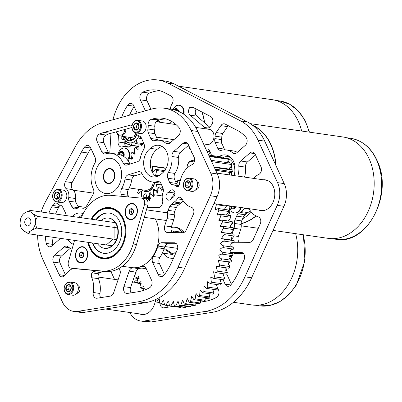 <?xml version="1.0" encoding="UTF-8"?>
<svg xmlns="http://www.w3.org/2000/svg" width="402" height="402" viewBox="0 0 402 402"><rect width="100%" height="100%" fill="white"/><g stroke="black" fill="none" stroke-linecap="round" stroke-linejoin="round"><path stroke-width="0.6" d="M111.128 168.775A7.623 5.688 98.2 0 1 114.625 177.518A7.623 5.688 98.2 0 1 108.017 183.619A7.623 5.688 98.2 0 1 107.083 183.372A7.623 5.688 98.2 0 1 103.585 174.624A7.623 5.688 98.2 0 1 110.193 168.528A7.623 5.688 98.2 0 1 111.128 168.775M92.485 242.974A20.326 15.175 -81.8 0 0 103.545 253.295A20.326 15.175 -81.8 0 0 114.088 249.798A20.326 15.175 -81.8 0 0 121.53 228.175A20.326 15.175 -81.8 0 0 109.339 213.06A20.326 15.175 -81.8 0 0 98.797 216.557A20.326 15.175 -81.8 0 0 95.817 219.844M109.54 213.09A20.326 15.175 -81.8 0 0 99.199 216.613A20.326 15.175 -81.8 0 0 96.219 219.904M92.887 243.029A20.326 15.175 -81.8 0 0 103.746 253.325M115.816 210.055A24.899 18.587 -81.8 0 0 111.666 208.774L109.992 208.532A24.899 18.587 -81.8 0 0 97.078 212.819A24.899 18.587 -81.8 0 0 91.857 219.276M88.53 242.401A24.899 18.587 -81.8 0 0 102.892 257.823A24.899 18.587 -81.8 0 0 115.806 253.541A24.899 18.587 -81.8 0 0 124.921 227.05A24.899 18.587 -81.8 0 0 109.992 208.532M104.47 248.295A15.246 11.382 -81.8 0 0 104.671 248.325A15.246 11.382 -81.8 0 0 112.58 245.702A15.246 11.382 -81.8 0 0 118.158 229.487A15.246 11.382 -81.8 0 0 109.017 218.15A15.246 11.382 -81.8 0 0 108.816 218.12M97.54 243.702A15.246 11.382 -81.8 0 0 104.269 248.265A15.246 11.382 -81.8 0 0 112.178 245.647A15.246 11.382 -81.8 0 0 117.756 229.426A15.246 11.382 -81.8 0 0 108.615 218.09A15.246 11.382 -81.8 0 0 100.872 220.572M114.103 238.165L114.103 226.507M106.44 244.838L113.062 239.069M102.892 257.823L104.565 258.064A24.899 18.587 -81.8 0 0 108.912 258.009M226.492 167.996A6.402 4.779 98.2 0 1 226.743 168.739M211.924 161.694L231.999 164.584A14.226 10.623 -81.8 0 0 231.743 163.9A14.226 10.623 -81.8 0 0 231.457 163.237L211.382 160.348A14.226 10.623 -81.8 0 1 211.668 161.011A14.226 10.623 -81.8 0 1 211.924 161.694L211.819 161.921M223.638 157.956L223.366 157.187L208.668 155.071M231.391 169.408L214.115 166.92L231.25 169.388L232.904 170.131A14.226 10.623 -81.8 0 1 232.843 171.714L215.15 169.167M232.904 170.131L214.367 167.458M211.1 160.363L211.382 160.348M209.326 156.504L228.532 159.267A14.226 10.623 -81.8 0 0 227.527 158.519L209.025 155.855M228.532 159.267L227.421 162.654M231.999 164.584L229.416 169.121M232.843 171.714L231.039 172.594L215.713 170.388M229.869 172.428L229.195 174.89M132.811 137.042A6.402 4.779 98.2 0 1 131.087 137.509M143.027 144.614L135.72 143.559A14.226 10.623 -81.8 0 0 136.258 143.162A14.226 10.623 -81.8 0 0 136.786 142.72L143.911 143.75M156.584 121.153L156.755 121.178A14.226 10.623 -81.8 0 1 157.76 121.927L156.102 121.685M122.565 136.333L121.59 137.936A14.226 10.623 -81.8 0 0 122.138 139.283L124.384 139.605M125.479 140.871L125.072 143.238A14.226 10.623 -81.8 0 0 126.077 143.981L129.972 144.544M138.74 146.519L130.243 145.298A14.226 10.623 -81.8 0 0 131.439 145.243L138.655 146.283M140.554 136.791L140.685 137.097A14.226 10.623 -81.8 0 1 140.032 138.494L138.007 137.796M123.866 138.816L122.138 139.283M130.243 145.298L129.745 142.886M127.555 142.298L126.077 143.981M135.72 143.559L134.333 141.71M132.097 142.685L131.439 145.243M136.323 140.067L136.786 142.72M135.826 133.092A6.402 4.779 98.2 0 1 134.69 135.384M141.765 138.745L140.032 138.494M141.861 189.774A10.161 7.588 -81.8 0 0 142.263 190.141A10.161 7.588 -81.8 0 0 145.318 191.553A10.161 7.588 -81.8 0 0 154.318 182.247M158.83 175.78A16.261 12.14 -81.8 0 0 158.695 175.207L155.479 175.945L156.695 170.513A16.261 12.14 -81.8 0 0 155.881 169.368L152.77 171.92L152.458 166.463A16.261 12.14 -81.8 0 0 151.323 165.946L150.559 166.951M139.303 189.402L137.449 192.568A16.261 12.14 -81.8 0 0 138.263 193.709L141.373 191.161L141.685 196.613A16.261 12.14 -81.8 0 0 142.826 197.136L145.253 193.101L145.77 193.166L146.986 197.678A16.261 12.14 -81.8 0 0 148.222 197.472L150.001 192.287L152.303 195.543A16.261 12.14 -81.8 0 0 153.398 194.653L153.695 189.101L156.584 190.638A16.261 12.14 -81.8 0 0 157.318 189.236L156.328 184.191L157.102 184.493L158.981 183.93A16.261 12.14 -81.8 0 0 159.132 182.94M145.469 191.573A10.161 7.588 -81.8 0 0 145.624 191.598A10.161 7.588 -81.8 0 0 154.624 182.292M165.101 170.694L165.227 168.302A16.261 12.14 -81.8 0 0 164.086 167.78L151.323 165.946M150.423 165.87L151.278 165.991M152.458 166.463L165.227 168.302M138.263 193.709L141.811 194.221M142.826 197.136L150.529 198.241M146.986 197.678L150.504 198.186M148.222 197.472L150.343 197.774M152.303 195.543L154.348 195.839M153.398 194.653L162.217 195.92M156.584 190.638L158.604 190.93M158.981 183.93L161.323 184.267M158.695 175.207L159.579 175.332M156.695 170.513L163.936 171.553M155.881 169.368L164.659 170.634M193.633 156.142L194.432 158.102M191.272 151.006L191.905 153.147L192.231 153.092M188.804 145.645L189.01 148.695L189.935 148.097M140.589 144.263L141.826 145.589L143.011 143.62M138.313 143.936A52.843 39.456 -81.8 0 0 138.087 144.177L138.082 149.604L135.283 147.499A52.843 39.456 -81.8 0 0 134.273 148.846L134.7 154.172L131.776 152.574A52.843 39.456 -81.8 0 0 130.891 154.061L131.725 159.212L128.74 158.137A52.843 39.456 -81.8 0 0 127.997 159.745L129.941 164.101M135.283 147.499L139.318 148.082M131.776 152.574L135.73 153.142M128.74 158.137L132.429 158.669M182.156 230.532A14.226 10.623 98.2 0 1 184.176 232.341M229.683 227.271L232.527 223.306L222.487 221.859L220.14 226.462L223.296 226.351L233.331 227.798A63.008 47.044 -81.8 0 1 233.577 229.582L223.537 228.14L220.959 232.451L234.014 234.205L222.808 232.522M222.487 221.859A63.008 47.044 -81.8 0 0 222.1 220.135L232.14 221.577A63.008 47.044 -81.8 0 1 232.527 223.306M228.291 221.025L230.974 217.261L220.939 215.814L218.864 220.673L222.1 220.135M220.939 215.814A63.008 47.044 -81.8 0 0 220.412 214.165L230.452 215.613A63.008 47.044 -81.8 0 1 230.974 217.261M226.406 215.03L228.939 211.517L218.904 210.075L217.135 215.14L220.412 214.165M218.904 210.075A63.008 47.044 -81.8 0 0 218.246 208.522L228.281 209.965A63.008 47.044 -81.8 0 1 228.939 211.517M224.326 209.397L226.442 206.141L216.407 204.693L214.969 209.929L218.246 208.522M216.407 204.693A63.008 47.044 -81.8 0 0 215.985 203.909M213.547 204.417L214.673 203.724M180.217 180.784L179.041 180.614L179.593 184.036M179.041 180.614A63.008 47.044 -81.8 0 0 177.644 180.704L176.895 184.372M162.654 187.357L159.574 186.915L161.74 190.332L163.011 188.206M159.574 186.915A63.008 47.044 -81.8 0 0 158.277 187.749L157.433 193.161L155.283 190.362M154.936 190.186A63.008 47.044 -81.8 0 0 153.815 191.101M152.413 195.563L153.338 196.543L154.579 194.824M150.755 193.864A63.008 47.044 -81.8 0 0 149.599 195.02L149.494 200.452L146.75 198.166A63.008 47.044 -81.8 0 0 146.047 199.02M143.665 290.36L144.037 285.907L140.881 288.169A63.008 47.044 -81.8 0 1 139.981 286.857L141.067 281.5L137.831 283.34A63.008 47.044 -81.8 0 1 137.052 281.902L138.484 276.666L135.213 278.073A63.008 47.044 -81.8 0 1 134.554 276.521L136.107 271.466M165.976 305.359L169.478 305.867L168.649 301.188L168.091 301.108L165.976 305.359A63.008 47.044 -81.8 0 1 164.619 305.068L163.473 300.058L161.207 304.073A63.008 47.044 -81.8 0 1 159.895 303.585L159.117 298.395L156.609 302.113A63.008 47.044 -81.8 0 1 155.353 301.45L155.579 299.56M180.9 307.414A63.008 47.044 -81.8 0 1 179.518 307.314L169.478 305.867A63.008 47.044 -81.8 0 0 170.86 305.967L180.9 307.414L181.076 306.942M174.418 305.982A63.008 47.044 -81.8 0 0 175.815 305.892L185.85 307.339A63.008 47.044 -81.8 0 1 184.453 307.429L174.418 305.982L173.378 301.495L170.86 305.967M179.382 305.414A63.008 47.044 -81.8 0 0 180.774 305.128L190.809 306.575A63.008 47.044 -81.8 0 1 189.417 306.857L179.382 305.414L178.031 301.133L175.815 305.892M184.317 304.163A63.008 47.044 -81.8 0 0 185.689 303.691L195.729 305.133A63.008 47.044 -81.8 0 1 194.352 305.605L184.317 304.163L182.674 300.133L180.774 305.128M189.166 302.244A63.008 47.044 -81.8 0 0 190.508 301.585L200.548 303.033A63.008 47.044 -81.8 0 1 199.206 303.691L189.166 302.244L187.252 298.505L185.689 303.691M193.88 299.681A63.008 47.044 -81.8 0 0 195.176 298.847L205.216 300.289A63.008 47.044 -81.8 0 1 203.92 301.123L193.88 299.681L191.719 296.264L190.508 301.585M198.407 296.5A63.008 47.044 -81.8 0 0 199.643 295.495L209.678 296.942A63.008 47.044 -81.8 0 1 208.447 297.942L198.407 296.5L196.025 293.435L195.176 298.847M202.698 292.736A63.008 47.044 -81.8 0 0 203.854 291.576L213.894 293.023A63.008 47.044 -81.8 0 1 212.733 294.179L202.698 292.736L200.121 290.053L199.643 295.495M206.703 288.43A63.008 47.044 -81.8 0 0 207.774 287.123L217.809 288.571A63.008 47.044 -81.8 0 1 216.738 289.872L206.703 288.43L203.96 286.144L203.854 291.576M210.382 283.626A63.008 47.044 -81.8 0 0 211.351 282.194L221.386 283.641A63.008 47.044 -81.8 0 1 220.417 285.073L210.382 283.626L207.512 281.762L207.774 287.123M213.688 278.385A63.008 47.044 -81.8 0 0 214.547 276.837L224.582 278.284A63.008 47.044 -81.8 0 1 223.723 279.832L213.688 278.385L210.733 276.948L211.351 282.194M216.593 272.757A63.008 47.044 -81.8 0 0 217.331 271.114L227.366 272.561A63.008 47.044 -81.8 0 1 226.627 274.204L216.593 272.757L213.593 271.762L214.547 276.837M217.889 266.707L229.095 268.255L216.075 266.25L217.331 271.114M219.06 266.807A63.008 47.044 -81.8 0 0 219.668 265.084L229.708 266.531L227.974 261.913M218.768 260.586L228.803 262.034L231.1 262.049L218.17 260.476L219.668 265.084M221.06 260.602A63.008 47.044 -81.8 0 0 221.537 258.818L231.572 260.265C230.095 259.536 229.185 258.456 228.849 257.009C229.753 255.928 231.009 255.476 232.612 255.652A63.008 47.044 -81.8 0 0 232.949 253.828C231.406 253.315 230.411 252.376 229.959 250.999C230.778 249.808 232.004 249.185 233.627 249.134A63.008 47.044 -81.8 0 0 233.823 247.29C232.23 246.999 231.155 246.21 230.597 244.913C231.326 243.627 232.502 242.843 234.13 242.572A63.008 47.044 -81.8 0 0 234.175 240.723L231.964 240.084L221.929 238.642L224.14 239.28L234.175 240.723M232.612 255.652L222.577 254.205C220.969 254.029 219.718 254.486 218.814 255.566C219.145 257.009 220.055 258.094 221.537 258.818M222.577 254.205A63.008 47.044 -81.8 0 0 222.914 252.381L232.949 253.828M233.627 249.134L223.592 247.687C221.969 247.738 220.743 248.361 219.919 249.552C220.371 250.928 221.371 251.873 222.914 252.381M223.592 247.687A63.008 47.044 -81.8 0 0 223.783 245.843L233.823 247.29M234.13 242.572L224.095 241.125C222.467 241.401 221.291 242.18 220.557 243.471C221.12 244.763 222.195 245.557 223.783 245.843M224.095 241.125A63.008 47.044 -81.8 0 0 224.14 239.28M231.145 239.969L234.11 236.029L224.075 234.582L221.336 238.582L221.929 238.642M224.075 234.582A63.008 47.044 -81.8 0 0 223.974 232.758M223.537 228.14A63.008 47.044 -81.8 0 0 223.296 226.351M230.582 233.642L233.577 229.582M234.11 236.029A63.008 47.044 -81.8 0 0 234.014 234.205M231.1 262.049A63.008 47.044 -81.8 0 0 231.572 260.265M229.095 268.255A63.008 47.044 -81.8 0 0 229.708 266.531M227.366 272.561L225.643 267.822M224.582 278.284L222.979 273.677M221.386 283.641L219.874 279.274M217.809 288.571L216.376 284.49M213.894 293.023L212.789 289.304M209.678 296.942L209.04 293.646M205.216 300.289L204.95 297.44M200.548 303.033L200.548 300.641M195.729 305.133L195.9 303.214M190.809 306.575L191.071 305.133M185.85 307.339L186.111 306.379M226.442 206.141A63.008 47.044 -81.8 0 0 226.024 205.357M177.382 181.659L175.468 181.382M150.705 198.739L146.75 198.166M135.61 272.797L137.082 273.013M135.213 278.073L139.167 278.646M137.831 283.34L141.529 283.872M140.881 288.169L144.378 288.671M154.825 299.892L155.514 299.987M156.609 302.113L159.916 302.59M161.207 304.073L164.584 304.555M295.636 233.668A51.22 38.24 98.2 0 1 251.893 304.942L233.456 302.289M116.555 131.75A5.603 4.181 -81.8 0 0 122.484 134.313A5.603 4.181 -81.8 0 0 124.771 129.479M125.906 129.163A6.402 4.779 98.2 0 1 123.288 135.067A6.402 4.779 98.2 0 1 120.178 135.992A6.402 4.779 98.2 0 1 116.429 131.786M159.001 122.118A13.618 10.166 -81.8 0 0 156.674 121.072M201.904 112.002A51.014 38.089 98.2 0 1 204.477 122.67M180.749 87.345A51.22 38.24 98.2 0 1 185.87 90.003M202.116 112.113A51.22 38.24 98.2 0 1 204.658 122.821M178.488 86.174L272.194 99.666A51.22 38.24 98.2 0 1 301.661 131.042M194.04 162.368A5.603 4.181 -81.8 0 0 189.302 162.232A5.603 4.181 -81.8 0 0 187.126 168.061M187.041 168.147A6.402 4.779 98.2 0 1 192.749 160.639A6.402 4.779 98.2 0 1 194.407 161.318M234.693 172.981A13.618 10.166 -81.8 0 0 233.743 164.564A13.618 10.166 -81.8 0 0 224.984 158.152M223.401 157.277A15.246 11.382 98.2 0 1 227.849 156.76A15.246 11.382 98.2 0 1 231.386 158.102M252.788 125.444A51.014 38.089 98.2 0 1 271.722 146.846A51.014 38.089 98.2 0 1 275.757 165.167M252.124 124.927A51.22 38.24 98.2 0 1 271.858 146.74A51.22 38.24 98.2 0 1 275.938 165.554M250.32 123.65L342.941 136.981A51.22 38.24 98.2 0 1 370.006 160.87A51.22 38.24 98.2 0 1 366.433 214.854A51.22 38.24 98.2 0 1 328.344 238.376L273.043 230.411M256.109 215.99A51.22 38.24 98.2 0 1 241.12 223.733M255.938 215.899A51.014 38.089 98.2 0 1 241.115 223.532M160.046 90.797A42.682 31.869 -81.8 0 0 149.408 93.133A5.08 3.794 -81.8 0 0 147.042 100.796L140.348 99.837A5.08 3.794 98.2 0 1 142.715 92.169A42.682 31.869 -81.8 0 1 156.735 90.078A42.682 31.869 -81.8 0 1 164.493 92.586L170.935 95.932A5.08 3.794 98.2 0 1 172.599 97.776A5.08 3.794 98.2 0 1 172.111 103.746A9.065 6.769 -81.8 0 0 170.373 108.977A5.08 3.794 98.2 0 1 170.363 109.093M214.839 138.61L221.532 139.574A5.08 3.794 -81.8 0 0 221.854 143.298L215.16 142.333A5.08 3.794 98.2 0 1 214.839 138.61A9.065 6.769 -81.8 0 0 215.09 136.167A5.08 3.794 98.2 0 1 216.17 132.544L220.864 125.645A5.08 3.794 98.2 0 1 224.336 123.821A5.08 3.794 98.2 0 1 225.256 124.123L237.396 130.419A42.682 31.869 -81.8 0 1 245.989 137.373A5.08 3.794 98.2 0 1 246.632 138.394A5.08 3.794 98.2 0 1 245.23 145.434L236.878 152.705A5.08 3.794 98.2 0 1 234.245 153.579A5.08 3.794 98.2 0 1 232.698 152.855A20.427 15.251 -81.8 0 0 226.472 149.941A20.427 15.251 -81.8 0 0 221.527 150.298A5.08 3.794 98.2 0 1 220.296 150.383A5.08 3.794 98.2 0 1 217.658 148.127L224.346 149.092A5.08 3.794 -81.8 0 0 224.743 149.825M243.336 217.09L236.647 216.125A5.08 3.794 98.2 0 1 238.512 213.839L245.2 214.804A5.08 3.794 -81.8 0 0 243.336 217.09L241.667 220.934A5.08 3.794 -81.8 0 0 241.17 224.427A8.311 6.206 -81.8 0 1 240.697 229.261L238.306 236.461A5.08 3.794 -81.8 0 0 238.476 241.049A5.08 3.794 -81.8 0 0 239.316 242.285M231.773 240.059A5.08 3.794 98.2 0 1 231.276 237.502M249.044 208.673A5.08 3.794 98.2 0 1 249.059 208.693A22.18 16.557 -81.8 0 0 258.119 216.784A5.08 3.794 98.2 0 1 260.29 218.834A5.08 3.794 98.2 0 1 260.22 224.04L253.19 239.602A5.08 3.794 98.2 0 1 249.612 242.341L234.763 242.26A5.08 3.794 98.2 0 1 234.371 242.23A5.08 3.794 98.2 0 1 234.145 242.185M230.361 252.355L241.165 252.416A5.08 3.794 98.2 0 1 241.552 252.441A5.08 3.794 98.2 0 1 244.14 254.587A5.08 3.794 98.2 0 1 244.069 259.792L238.466 272.194A54.878 40.974 -81.8 0 1 230.974 284.727A5.08 3.794 98.2 0 1 227.703 286.274A5.08 3.794 98.2 0 1 225.115 284.129L230.793 284.948M230.19 227.346A3.231 2.412 -81.8 0 0 230.733 224.949M139.635 313.922A15.547 11.608 -81.8 0 0 141.63 314.454A15.547 11.608 -81.8 0 0 155.428 299.977M142.981 314.404A15.547 11.608 -81.8 0 0 143.323 314.53M258.883 210.09A15.547 11.608 -81.8 0 0 260.873 210.623A15.547 11.608 -81.8 0 0 272.621 203.131A15.547 11.608 -81.8 0 0 273.224 186.407A15.547 11.608 -81.8 0 0 265.305 179.84A15.547 11.608 -81.8 0 0 263.245 179.789M262.225 210.568A15.547 11.608 -81.8 0 0 262.571 210.698M177.79 105.319A3.985 2.975 -81.8 0 0 177.719 105.309A3.985 2.975 -81.8 0 0 174.805 107.053M159.941 122.253A15.346 11.457 -81.8 0 0 158.393 120.173M217.678 288.128L218.492 289.897A5.08 3.794 98.2 0 1 216.371 297.44A54.878 40.974 98.2 0 1 204.935 301.389L200.573 302.078M173.121 306.389L163.996 307.826A5.08 3.794 98.2 0 1 163.132 307.832A5.08 3.794 98.2 0 1 160.046 303.646M134.162 282.209A22.18 16.557 98.2 0 1 138.881 278.606M120.283 271.692L120.283 271.692A5.08 3.794 98.2 0 1 119.786 269.692A5.08 3.794 98.2 0 1 119.947 274.335L113.635 292.857A5.08 3.794 98.2 0 1 110.309 296.128L97.108 298.214A5.08 3.794 98.2 0 1 96.244 298.219A5.08 3.794 98.2 0 1 93.656 296.073A5.08 3.794 98.2 0 1 93.239 292.49L99.932 293.455A5.08 3.794 -81.8 0 0 100.349 297.038A5.08 3.794 -81.8 0 0 100.686 297.646M131.178 145.429L130.394 146.142A5.08 3.794 98.2 0 1 127.675 147.092A5.08 3.794 98.2 0 1 126.876 146.851L128.514 147.087M118.464 135.268L118.067 141.966A5.08 3.794 98.2 0 0 121.158 146.971A5.08 3.794 98.2 0 0 122.695 146.775A9.065 6.769 98.2 0 1 125.444 146.428A9.065 6.769 98.2 0 1 126.876 146.851M121.635 117.369A42.682 31.869 98.2 0 1 127.675 105.269A5.08 3.794 98.2 0 1 131.137 103.46A5.08 3.794 98.2 0 1 133.725 105.605L137.157 113.073M132.565 158.408A5.08 3.794 98.2 0 1 132.76 157.137M196.116 108.997A5.08 3.794 -81.8 0 0 196.839 116.143L190.151 115.178L204.553 127.489A5.08 3.794 98.2 0 0 206.085 128.203A5.08 3.794 98.2 0 0 207.337 128.107A9.065 6.769 -81.8 0 1 208.055 127.952A5.08 3.794 98.2 0 0 210.678 126.133L211.789 124.499A5.08 3.794 98.2 0 0 210.693 116.56L192.759 107.259A5.08 3.794 98.2 0 0 191.839 106.957A5.08 3.794 98.2 0 0 189.885 107.349L194.111 107.957M190.151 115.178A5.08 3.794 98.2 0 1 189.885 107.349M238.512 213.839A9.065 6.769 -81.8 0 0 240.12 212.462A5.08 3.794 98.2 0 1 241.145 211.613A9.065 6.769 -81.8 0 0 244.155 208.467A5.08 3.794 98.2 0 1 244.451 208.01M240.697 229.261L234.004 228.301L232.155 233.869M234.004 228.301A8.311 6.206 -81.8 0 0 234.477 223.462A5.08 3.794 98.2 0 1 234.974 219.969L241.667 220.934M236.647 216.125L234.974 219.969M229.19 205.814A9.065 6.769 -81.8 0 0 229.542 209.407A5.08 3.794 98.2 0 1 229.205 213.693L228.914 214.356A5.08 3.794 98.2 0 1 228.391 215.316M215.16 142.333L217.658 148.127M129.801 312.505A22.18 16.557 -81.8 0 0 140.685 321.017A22.18 16.557 -81.8 0 0 144.439 320.987L205.211 311.434A65.039 48.562 -81.8 0 0 244.949 276.832L277.234 205.357A22.18 16.557 -81.8 0 0 277.546 182.644L258.009 140.162A52.843 39.456 -81.8 0 0 240.692 120.957L247.381 121.922L174.478 84.088A52.843 39.456 -81.8 0 0 164.875 80.983L158.187 80.018A52.843 39.456 -81.8 0 0 112.957 119.771M158.187 80.018A52.843 39.456 -81.8 0 1 167.785 83.129L240.692 120.957M109.776 153.207L110.962 133.298M110.836 271.325L114.545 279.385M233.979 175.579A15.346 11.457 -81.8 0 0 225.748 154.971A15.346 11.457 -81.8 0 0 219.14 156.579M169.488 123.63L171.955 121.585M145.418 110.786A5.08 3.794 98.2 0 1 145.167 110.309L146.474 110.495M140.348 99.837L145.167 110.309M253.411 178.377A22.18 16.557 -81.8 0 1 258.702 174.488A5.08 3.794 98.2 0 0 261.009 166.85L255.195 154.217A5.08 3.794 98.2 0 0 252.607 152.072A5.08 3.794 98.2 0 0 249.974 152.946L240.718 161.001L247.411 161.966L255.516 154.911M237.828 176.131A20.427 15.251 -81.8 0 0 238.833 166.152A5.08 3.794 98.2 0 1 240.718 161.001M223.095 279.742L225.115 284.129M205.904 149.072A5.08 3.794 98.2 0 1 207.231 148.951A5.08 3.794 98.2 0 1 209.869 151.207L210.934 153.675A5.08 3.794 98.2 0 1 211.372 155.458M166.855 305.485A5.08 3.794 -81.8 0 0 167.574 307.264M129.524 115.183A42.682 31.869 98.2 0 1 134.157 106.54M118.067 141.966L124.761 142.926L124.916 140.283M124.761 142.926A5.08 3.794 -81.8 0 0 125.635 146.454M196.839 116.143L209.738 127.168M241.145 211.613L247.838 212.578A9.065 6.769 -81.8 0 0 250.124 210.517M247.838 212.578A5.08 3.794 -81.8 0 0 246.813 213.427L240.12 212.462M245.2 214.804A9.065 6.769 -81.8 0 0 246.813 213.427M221.532 139.574A9.065 6.769 -81.8 0 0 221.783 137.132L215.09 136.167M221.854 143.298L224.346 149.092M237.301 152.338A20.427 15.251 -81.8 0 0 233.16 150.901L226.472 149.941M228.331 125.715A5.08 3.794 -81.8 0 0 227.557 126.61L220.864 125.645M216.17 132.544L222.864 133.509L227.557 126.61M222.864 133.509A5.08 3.794 -81.8 0 0 221.783 137.132M228.994 156.127A15.346 11.457 -81.8 0 0 227.356 156.705M277.234 205.357L283.928 206.316A22.18 16.557 -81.8 0 0 284.239 183.603L264.702 141.122A52.843 39.456 -81.8 0 0 247.381 121.922M283.928 206.316L251.637 277.797A65.039 48.562 -81.8 0 1 211.899 312.399L151.127 321.952A22.18 16.557 -81.8 0 1 147.373 321.982L140.685 321.017M147.042 100.796L150.931 109.264M247.411 161.966A5.08 3.794 -81.8 0 0 245.521 167.116L238.833 166.152M244.516 177.096A20.427 15.251 -81.8 0 0 245.521 167.116M228.15 264.893A30.487 22.763 -81.8 0 0 229.567 262.099M230.658 259.441A30.487 22.763 -81.8 0 0 231.049 258.32L228.758 257.989M226.351 267.923A5.08 3.794 -81.8 0 0 225.783 270.506M226.713 274.018L231.391 284.184M231.18 252.702L235.411 253.31L243.3 253.35M235.411 253.31A5.08 3.794 -81.8 0 0 232.823 254.546M231.964 255.788A5.08 3.794 -81.8 0 0 231.597 256.667L231.049 258.32M208.472 154.649L210.236 152.056M266.953 180.247A15.547 11.608 -81.8 0 0 266.591 180.272M154.966 133.665L148.273 132.7A5.08 3.794 98.2 0 1 147.956 128.977L154.644 129.941A5.08 3.794 -81.8 0 0 154.966 133.665L157.448 139.449A5.08 3.794 -81.8 0 0 157.499 139.564A5.08 3.794 -81.8 0 0 157.84 140.177M147.956 128.977A9.065 6.769 -81.8 0 0 148.147 125.318A5.08 3.794 98.2 0 1 151.459 119.278L152.649 118.947A42.682 31.869 -81.8 0 1 162.76 118.268A42.682 31.869 -81.8 0 1 179.106 127.73A5.08 3.794 98.2 0 1 178.347 135.791L169.996 143.062A5.08 3.794 98.2 0 1 167.363 143.936A5.08 3.794 98.2 0 1 165.81 143.207A20.427 15.251 -81.8 0 0 159.589 140.293A20.427 15.251 -81.8 0 0 154.629 140.655A5.08 3.794 98.2 0 1 153.398 140.745A5.08 3.794 98.2 0 1 150.81 138.6A5.08 3.794 98.2 0 1 150.76 138.484L157.448 139.449M174.528 179.191L167.835 178.232A5.08 3.794 98.2 0 1 168.307 172.483L174.996 173.448A5.08 3.794 -81.8 0 0 174.528 179.191L176.337 183.407A5.08 3.794 -81.8 0 0 176.388 183.523A5.08 3.794 -81.8 0 0 178.408 185.528M168.307 172.483A20.427 15.251 -81.8 0 0 171.95 156.509A5.08 3.794 98.2 0 1 173.835 151.358L183.086 143.298A5.08 3.794 98.2 0 1 185.724 142.424A5.08 3.794 98.2 0 1 188.312 144.569L194.106 157.172A5.08 3.794 98.2 0 1 191.794 164.81A22.216 16.588 -81.8 0 0 179.759 183.237A5.08 3.794 98.2 0 1 177.875 186.885A5.08 3.794 98.2 0 1 177.639 186.865A5.08 3.794 98.2 0 1 176.066 186.116A9.065 6.769 -81.8 0 0 173.257 184.784A9.065 6.769 -81.8 0 0 172.634 184.734A5.08 3.794 98.2 0 1 172.287 184.704A5.08 3.794 98.2 0 1 169.699 182.558A5.08 3.794 98.2 0 1 169.649 182.443L176.337 183.407M135.695 132.856A9.065 6.769 -81.8 0 0 139.333 136.072A5.08 3.794 98.2 0 1 141.544 138.238L144.032 144.022A5.08 3.794 98.2 0 1 143.559 149.765A20.427 15.251 -81.8 0 0 140.393 157.865A5.08 3.794 98.2 0 1 137.288 161.82L127.017 165.011A5.08 3.794 98.2 0 1 125.715 165.121A5.08 3.794 98.2 0 1 123.128 162.976A22.844 17.055 -81.8 0 0 111.49 153.333A22.844 17.055 -81.8 0 0 105.651 153.825A5.08 3.794 98.2 0 1 104.354 153.936A5.08 3.794 98.2 0 1 101.766 151.79L108.455 152.755A5.08 3.794 -81.8 0 0 108.716 153.242M72.842 189.638L66.154 188.674A5.08 3.794 98.2 0 1 65.124 187.267A5.08 3.794 98.2 0 1 65.395 181.669L72.084 182.634A5.08 3.794 -81.8 0 0 71.817 188.231A5.08 3.794 -81.8 0 0 72.842 189.638A9.065 6.769 98.2 0 1 75.425 198.508A5.08 3.794 -81.8 0 0 75.847 202.075A5.08 3.794 -81.8 0 0 75.898 202.186L78.636 207.754A5.08 3.794 -81.8 0 0 78.762 207.99M75.898 202.186L69.209 201.226A5.08 3.794 98.2 0 1 69.154 201.111A5.08 3.794 98.2 0 1 68.732 197.548L75.425 198.508M60.506 238.366A5.08 3.794 98.2 0 1 60.194 238.667L51.848 245.939A5.08 3.794 98.2 0 1 49.21 246.813A5.08 3.794 98.2 0 1 46.622 244.667A5.08 3.794 98.2 0 1 46.23 243.431L52.918 244.396A5.08 3.794 -81.8 0 0 53.039 244.898M118.957 268.471A5.08 3.794 98.2 0 1 119.791 269.702M135.846 272.109L129.158 271.144A5.08 3.794 98.2 0 1 132.997 267.838L139.685 268.797A5.08 3.794 -81.8 0 0 135.846 272.109L130.565 287.611A5.08 3.794 -81.8 0 0 130.72 292.244A5.08 3.794 -81.8 0 0 131.057 292.857M144.956 266.797L141.866 266.35A5.08 3.794 98.2 0 1 143.474 266.129A5.08 3.794 98.2 0 1 146.062 268.275L151.579 280.264A5.08 3.794 98.2 0 1 149.459 287.807A54.878 40.974 98.2 0 1 138.042 291.751L127.479 293.42A5.08 3.794 98.2 0 1 126.615 293.43A5.08 3.794 98.2 0 1 124.027 291.284A5.08 3.794 98.2 0 1 123.871 286.651L130.565 287.611M150.454 148.373A15.346 11.457 98.2 0 1 158.865 145.323A15.346 11.457 98.2 0 1 166.679 151.805A15.346 11.457 98.2 0 1 161.413 173.875A15.346 11.457 98.2 0 1 153.001 176.925A15.346 11.457 98.2 0 1 145.187 170.448A15.346 11.457 98.2 0 1 150.454 148.373L157.147 149.338A15.346 11.457 98.2 0 1 162.112 146.484M156.443 176.729A15.346 11.457 98.2 0 1 151.876 171.413A15.346 11.457 98.2 0 1 157.147 149.338M169.302 192.241A3.985 2.975 98.2 0 1 172.533 189.814A3.985 2.975 98.2 0 1 174.563 191.498A3.985 2.975 98.2 0 1 174.483 195.628A3.985 2.975 98.2 0 1 171.659 197.724A3.985 2.975 98.2 0 1 168.423 200.146A3.985 2.975 98.2 0 1 166.398 198.467A3.985 2.975 98.2 0 1 166.478 194.332A3.985 2.975 98.2 0 1 169.302 192.241L174.95 193.05M172.684 197.513A3.985 2.975 98.2 0 1 174.965 193.412M119.816 165.865A17.763 13.261 98.2 0 1 119.123 184.97A17.763 13.261 98.2 0 1 105.706 193.528A17.763 13.261 98.2 0 1 96.656 186.031A17.763 13.261 98.2 0 1 97.344 166.92A17.763 13.261 98.2 0 1 110.766 158.363A17.763 13.261 98.2 0 1 119.816 165.865M77.807 285.556A3.985 2.975 98.2 0 1 79.526 287.169A3.985 2.975 98.2 0 1 79.46 291.269A3.985 2.975 98.2 0 1 76.681 293.395M197.055 181.724A3.985 2.975 98.2 0 1 198.774 183.337A3.985 2.975 98.2 0 1 198.709 187.438A3.985 2.975 98.2 0 1 195.925 189.563M159.911 257.426A5.08 3.794 -81.8 0 0 159.378 263.471L152.685 262.506A5.08 3.794 98.2 0 1 153.222 256.461L159.911 257.426A30.487 22.763 -81.8 0 0 164.137 248.687L164.684 247.034L157.991 246.069L157.443 247.722L164.137 248.687M159.378 263.471L164.473 274.551M157.991 246.069A5.08 3.794 98.2 0 1 161.81 242.713L168.498 243.677L176.393 243.718M168.498 243.677A5.08 3.794 -81.8 0 0 164.684 247.034M171.548 204.261L178.242 205.221A5.08 3.794 -81.8 0 0 176.398 207.502L169.704 206.538A5.08 3.794 98.2 0 1 171.548 204.261A9.065 6.769 -81.8 0 0 173.151 202.874A5.08 3.794 98.2 0 1 174.217 202L180.91 202.96A9.065 6.769 -81.8 0 0 183.201 200.93M180.91 202.96A5.08 3.794 -81.8 0 0 179.84 203.839L173.151 202.874M178.242 205.221A9.065 6.769 -81.8 0 0 179.84 203.839M176.398 207.502L174.749 211.291A5.08 3.794 -81.8 0 0 174.257 214.789L167.564 213.824A5.08 3.794 98.2 0 1 168.056 210.331L174.749 211.291M174.217 202A9.065 6.769 -81.8 0 0 177.267 198.839A5.08 3.794 98.2 0 1 178.855 197.136A5.08 3.794 98.2 0 1 179.634 197.141A5.08 3.794 98.2 0 1 182.121 199.085A22.216 16.588 -81.8 0 0 191.206 207.186A5.08 3.794 98.2 0 1 193.307 214.447L186.292 229.969A5.08 3.794 98.2 0 1 182.714 232.708L167.85 232.622A5.08 3.794 98.2 0 1 167.458 232.597A5.08 3.794 98.2 0 1 164.699 225.864L167.091 218.663L173.785 219.628A8.311 6.206 -81.8 0 0 174.257 214.789M173.785 219.628L171.393 226.828A5.08 3.794 -81.8 0 0 172.403 232.647M121.66 188.628L128.349 189.593A5.08 3.794 -81.8 0 0 128.022 195.297L121.334 194.337A5.08 3.794 98.2 0 1 121.66 188.628A22.844 17.055 -81.8 0 0 125.012 179.076A5.08 3.794 98.2 0 1 128.168 174.855L138.193 171.734A5.08 3.794 98.2 0 1 139.494 171.629A5.08 3.794 98.2 0 1 142.042 173.684A20.427 15.251 -81.8 0 0 152.278 181.955L158.971 182.92A20.427 15.251 -81.8 0 0 160.715 183.036M128.168 174.855L134.856 175.815L141.996 173.599M134.856 175.815A5.08 3.794 -81.8 0 0 131.7 180.041L125.012 179.076M128.349 189.593A22.844 17.055 -81.8 0 0 131.7 180.041M128.022 195.297L128.796 196.975M173.835 151.358L180.528 152.318L188.628 145.263M180.528 152.318A5.08 3.794 -81.8 0 0 178.639 157.468L171.95 156.509M174.996 173.448A20.427 15.251 -81.8 0 0 178.639 157.468M154.644 129.941A9.065 6.769 -81.8 0 0 154.84 126.283L148.147 125.318M170.418 142.695A20.427 15.251 -81.8 0 0 166.277 141.258L159.589 140.293M166.071 118.987A42.682 31.869 -81.8 0 0 159.343 119.912L158.147 120.243A5.08 3.794 -81.8 0 0 154.84 126.283M131.951 127.489L110.711 133.369A44.712 33.386 -81.8 0 0 106.143 135.057A5.08 3.794 -81.8 0 0 103.832 142.7L108.455 152.755M123.128 162.976L129.821 163.941A22.844 17.055 -81.8 0 0 118.183 154.298L111.49 153.333M102.686 271.255A9.065 6.769 98.2 0 1 100.415 272.546A5.08 3.794 -81.8 0 0 98.616 273.797A5.08 3.794 -81.8 0 0 98.495 278.692A22.216 16.588 98.2 0 1 99.932 293.455M65.41 274.727L60.039 263.054L53.35 262.089A5.08 3.794 98.2 0 1 54.752 255.049L61.441 256.014A5.08 3.794 -81.8 0 0 60.039 263.054M70.265 248.33L61.441 256.014M72.084 182.634L88.128 153.026A44.712 33.386 98.2 0 1 90.942 148.438M78.928 217.412A15.346 11.457 98.2 0 1 82.596 214.799M41.125 211.97A52.843 39.456 98.2 0 1 45.692 201.352L75.35 146.635A54.878 40.974 98.2 0 1 103.063 122.504L151.695 109.053A52.843 39.456 98.2 0 1 164.207 108.208L170.9 109.173A52.843 39.456 98.2 0 1 197.814 131.479L217.351 173.95A22.216 16.588 98.2 0 1 217.035 196.709L184.714 268.189A65.039 48.562 98.2 0 1 145.011 302.761L138.318 301.796L77.531 311.389A22.216 16.588 98.2 0 1 73.762 311.419A22.216 16.588 98.2 0 1 62.446 302.043L42.913 259.571A52.843 39.456 98.2 0 1 37.597 235.069M73.762 311.419L80.455 312.384A22.216 16.588 98.2 0 0 84.224 312.354L145.011 302.761M60.114 205.161A5.08 3.794 -81.8 0 0 59.205 206.397L52.511 205.437A5.08 3.794 98.2 0 1 56.28 203.121A5.08 3.794 98.2 0 1 57.898 203.904A9.065 6.769 98.2 0 0 60.38 205.231A5.08 3.794 98.2 0 1 62.692 207.221L65.425 212.784A5.08 3.794 98.2 0 1 65.988 215.552M55.587 214.055A42.682 31.869 98.2 0 1 58.476 207.744L59.205 206.397M52.918 244.396A42.682 31.869 98.2 0 1 52.014 237.145M146.021 268.194A30.487 22.763 98.2 0 1 141.007 268.822L139.685 268.797M152.685 262.506L158.202 274.496L163.88 275.315M153.222 256.461A30.487 22.763 -81.8 0 0 157.443 247.722M161.81 242.713L174.257 242.778A5.08 3.794 98.2 0 1 174.644 242.808A5.08 3.794 98.2 0 1 177.161 250.16L171.543 262.586A54.878 40.974 -81.8 0 1 164.061 275.089A5.08 3.794 98.2 0 1 160.79 276.641A5.08 3.794 98.2 0 1 158.202 274.496M167.091 218.663A8.311 6.206 -81.8 0 0 167.564 213.824M169.704 206.538L168.056 210.331M147.162 207.326L158.348 207.538A5.08 3.794 98.2 0 0 162.001 204.718L162.222 204.196A5.08 3.794 98.2 0 0 162.554 199.894A9.065 6.769 -81.8 0 1 162.946 192.709A5.08 3.794 98.2 0 0 162.921 187.98L161.107 183.764A5.08 3.794 98.2 0 0 158.468 181.503A5.08 3.794 98.2 0 0 157.237 181.593A20.427 15.251 -81.8 0 1 152.278 181.955M121.334 194.337L122.273 196.382M167.835 178.232L169.649 182.443M148.273 132.7L150.76 138.484M132.127 125.384L130.333 125.122L104.017 132.404A44.712 33.386 -81.8 0 0 99.455 134.092L106.143 135.057M130.333 125.122A5.08 3.794 98.2 0 1 131.534 125.042A5.08 3.794 98.2 0 1 132.168 125.208M103.832 142.7L97.138 141.735L101.766 151.79M97.138 141.735A5.08 3.794 98.2 0 1 99.455 134.092M98.495 278.692L91.807 277.727A22.216 16.588 98.2 0 1 93.239 292.49M91.807 277.727A5.08 3.794 98.2 0 1 91.922 272.832A5.08 3.794 98.2 0 1 93.721 271.581L100.415 272.546M95.596 270.606A9.065 6.769 98.2 0 1 93.721 271.581M53.35 262.089L59.144 274.687A5.08 3.794 98.2 0 0 61.732 276.832A5.08 3.794 98.2 0 0 65.149 275.084A22.216 16.588 98.2 0 1 72.978 268.451M69.37 247.768L64.003 246.994L54.752 255.049M64.003 246.994A5.08 3.794 98.2 0 1 66.637 246.119A5.08 3.794 98.2 0 1 68.194 246.853A20.427 15.251 98.2 0 0 72.033 249.17M66.154 188.674A9.065 6.769 98.2 0 1 68.732 197.548M65.395 181.669L81.44 152.067A44.712 33.386 98.2 0 1 84.505 147.112A5.08 3.794 98.2 0 1 87.927 145.358A5.08 3.794 98.2 0 1 90.515 147.504L95.138 157.559A5.08 3.794 98.2 0 1 94.812 163.262A22.844 17.055 98.2 0 0 93.344 188.915A5.08 3.794 98.2 0 1 93.013 194.618L86.52 206.025A5.08 3.794 98.2 0 1 82.812 208.236A5.08 3.794 98.2 0 1 82.591 208.196L83.033 208.256M69.209 201.226L71.943 206.789A5.08 3.794 98.2 0 0 74.476 208.819A5.08 3.794 98.2 0 0 75.918 208.663A20.427 15.251 98.2 0 1 81.712 208.03A20.427 15.251 98.2 0 1 82.591 208.196M73.425 244.321A15.346 11.457 98.2 0 1 67.953 239.441M72.234 216.452A15.346 11.457 98.2 0 1 80.988 213.06A15.346 11.457 98.2 0 1 83.159 213.673M164.207 108.208A52.843 39.456 98.2 0 1 191.126 130.519L210.658 172.986A22.216 16.588 98.2 0 1 210.341 195.749L178.021 267.229A65.039 48.562 98.2 0 1 138.318 301.796M46.23 243.431A42.682 31.869 98.2 0 1 45.325 236.18M48.898 213.09A42.682 31.869 98.2 0 1 51.783 206.779L52.511 205.437M141.866 266.35A30.487 22.763 98.2 0 1 134.313 267.863L141.007 268.822M129.158 271.144L123.871 286.651M132.997 267.838L134.313 267.863M91.922 272.832L98.616 273.797M180.377 197.357L178.855 197.136M30.321 223.939A4.085 3.05 -81.8 0 0 28.401 217.814A4.085 3.05 -81.8 0 0 25.316 219.778A4.085 3.05 -81.8 0 0 27.235 225.904A4.085 3.05 -81.8 0 0 30.321 223.939M36.677 228.07L35.326 223.452A10.266 7.668 98.2 0 1 34.11 227.085A10.266 7.668 98.2 0 1 31.994 229.969L36.677 228.07L116.414 239.552M31.994 229.969L29.984 231.396L28.642 233.778L112.012 245.783M162.388 253.039L172.528 254.496M28.642 233.778L24.271 231.301L21.788 228.889A10.266 7.668 98.2 0 1 20.1 223.185L20.311 220.266A10.266 7.668 98.2 0 1 23.648 213.743L25.658 212.316L30.341 210.417L115.344 222.658M164.875 246.532L177.679 248.371M30.341 210.417L31.366 212.417L33.16 213.909L37.532 216.392L117.495 227.904M37.532 216.392L35.537 220.532L35.326 223.452M171.297 230.713L181.98 232.25M25.658 212.316A10.266 7.668 98.2 0 1 31.366 212.417M22.477 229.808A10.266 7.668 98.2 0 1 21.788 228.889M29.984 231.396A10.266 7.668 98.2 0 1 24.271 231.301M33.16 213.909A10.266 7.668 98.2 0 1 35.537 220.532M108.505 183.659A7.603 5.673 98.2 0 1 108.254 183.629A7.603 5.673 98.2 0 1 104.108 179.739A7.603 5.673 98.2 0 1 104.857 171.905A7.603 5.673 98.2 0 1 110.419 168.584A7.603 5.673 98.2 0 1 110.671 168.624M114.027 172.624A7.201 5.377 -81.8 0 0 106.872 169.78A7.201 5.377 -81.8 0 0 104.118 179.508A7.201 5.377 -81.8 0 0 111.269 182.357A7.201 5.377 -81.8 0 0 114.027 172.624M153.323 182.106A8.894 6.638 98.2 0 1 145.444 190.287L129.213 187.95M91.103 219.165A25.808 19.266 98.2 0 1 123.263 218.532A25.808 19.266 98.2 0 1 116.148 254.285A25.808 19.266 98.2 0 1 89.621 247.828A25.808 19.266 98.2 0 1 87.772 242.295M88.37 242.381A25.406 18.969 -81.8 0 0 90.143 247.637A25.406 18.969 -81.8 0 0 103.083 258.365A25.406 18.969 -81.8 0 0 122.278 246.124A25.406 18.969 -81.8 0 0 123.268 218.794A25.406 18.969 -81.8 0 0 110.324 208.07A25.406 18.969 -81.8 0 0 91.696 219.251M122.339 266.27L131.675 267.611A30.487 22.763 -81.8 0 0 154.71 252.923A30.487 22.763 -81.8 0 0 155.896 220.13A30.487 22.763 -81.8 0 0 155.298 218.904M147.494 209.98A30.487 22.763 -81.8 0 0 146.564 209.412M76.501 259.25A7.824 5.844 -81.8 0 0 81.928 262.526A7.824 5.844 -81.8 0 0 86.998 257.32A7.824 5.844 -81.8 0 0 87.485 253.923A7.824 5.844 -81.8 0 0 86.701 250.371A7.824 5.844 -81.8 0 0 78.656 248.411A7.824 5.844 -81.8 0 0 76.501 259.25M126.183 215.99A7.824 5.844 -81.8 0 0 131.615 219.261A7.824 5.844 -81.8 0 0 136.685 214.055A7.824 5.844 -81.8 0 0 137.172 210.663A7.824 5.844 -81.8 0 0 136.389 207.105A7.824 5.844 -81.8 0 0 128.344 205.146A7.824 5.844 -81.8 0 0 126.183 215.99M99.616 256.933A25.406 18.969 -81.8 0 0 103.791 258.446M74.556 240.391L68.43 261.732A5.08 3.794 -81.8 0 0 68.682 266.059A5.08 3.794 -81.8 0 0 71.27 268.204A5.08 3.794 -81.8 0 0 71.415 268.219L102.103 271.028A38.11 28.452 -81.8 0 0 133.157 243.989L136.504 244.471L147.8 205.105L144.454 204.623L133.157 243.989M71.415 268.219L74.762 268.702A5.08 3.794 98.2 0 1 74.616 268.687A5.08 3.794 98.2 0 1 74.47 268.662M144.815 198.618A5.08 3.794 98.2 0 1 144.961 198.633A5.08 3.794 98.2 0 1 147.8 205.105M74.762 268.702L105.45 271.511A38.11 28.452 -81.8 0 0 136.504 244.471M81.299 217.753A38.11 28.452 -81.8 0 1 110.781 195.332L141.469 198.136A5.08 3.794 -81.8 0 1 141.615 198.151L144.961 198.633M144.454 204.623A5.08 3.794 -81.8 0 0 141.615 198.151M111.027 208.191A25.406 18.969 -81.8 0 0 106.595 208.462M240.677 207.467A7.336 5.477 98.2 0 1 234.411 212.944A7.336 5.477 98.2 0 1 230.974 210.427A8.598 8.598 0 0 1 229.808 205.94A8.598 8.598 0 0 1 229.813 205.904M241.215 207.543A7.336 5.477 98.2 0 1 234.944 213.02L234.411 212.944M235.743 206.759A3.668 2.739 98.2 0 1 232.763 209A3.668 2.739 98.2 0 1 230.537 206.005M231.11 206.09A2.935 2.191 -81.8 0 0 232.135 207.98A2.935 2.191 -81.8 0 0 234.341 207.809A2.935 2.191 -81.8 0 0 235.175 206.673M231.517 206.146L232.135 207.98L234.341 207.809L235.12 206.668M233.472 206.432L234.095 207.859M234.276 208.286L232.135 207.98M118.098 154.288A8.598 8.598 0 0 1 120.66 149.504A7.336 5.477 98.2 0 1 124.665 148.062A7.336 5.477 98.2 0 1 129.137 154.901A7.336 5.477 98.2 0 1 127.504 160.071M124.665 148.062L125.198 148.137A7.336 5.477 98.2 0 1 129.675 154.976A7.336 5.477 98.2 0 1 129.067 158.187M128.148 159.991A7.336 5.477 98.2 0 1 127.801 160.468M118.776 154.398A3.668 2.739 98.2 0 1 121.831 151.363A3.668 2.739 98.2 0 1 124.213 154.8A3.668 2.739 98.2 0 1 123.846 156.554M123.369 156.237A2.935 2.191 -81.8 0 0 123.66 154.84A2.935 2.191 -81.8 0 0 122.605 152.398A2.935 2.191 -81.8 0 0 120.399 152.569A2.935 2.191 -81.8 0 0 119.314 154.514M123.329 156.212L123.66 154.84L122.605 152.398L120.399 152.569L119.751 154.514M122.932 152.845L122.54 152.876L121.494 155.242M122.54 152.876L120.399 152.569M173.136 109.58A8.598 8.598 0 0 1 175.121 106.736A7.336 5.477 98.2 0 1 179.126 105.294A7.336 5.477 98.2 0 1 183.603 112.133A7.336 5.477 98.2 0 1 183.387 113.972M179.126 105.294L179.664 105.369A7.336 5.477 98.2 0 1 184.136 112.213A7.336 5.477 98.2 0 1 183.87 114.294M174.026 109.796A3.668 2.739 98.2 0 1 176.815 108.706A3.668 2.739 98.2 0 1 178.644 111.389M178.016 111.123A2.935 2.191 -81.8 0 0 177.066 109.635A2.935 2.191 -81.8 0 0 174.86 109.806A2.935 2.191 -81.8 0 0 174.674 109.972M177.93 111.088L177.066 109.635L174.86 109.806L177.001 110.113L176.764 110.64M177.393 110.083L177.001 110.113M185.081 183.719A3.668 2.739 -81.8 0 0 185.076 185.603A3.668 2.739 -81.8 0 0 187.02 187.975A3.668 2.739 -81.8 0 0 189.689 186.754A3.668 2.739 -81.8 0 0 190.412 183.161A3.668 2.739 -81.8 0 0 188.473 180.794A3.668 2.739 -81.8 0 0 185.799 182.016A3.668 2.739 -81.8 0 0 185.081 183.719M185.764 183.855L185.076 185.603L187.02 187.975L189.689 186.754L190.412 183.161L188.473 180.794L185.799 182.016L185.764 183.855M183.598 183.352A5.708 4.261 -81.8 0 0 186.618 189.97A5.708 4.261 -81.8 0 0 191.89 185.412A5.708 4.261 -81.8 0 0 188.875 178.795A5.708 4.261 -81.8 0 0 183.598 183.352M183.558 183.297A6.342 4.734 -81.8 0 0 187.262 190.719A6.342 4.734 -81.8 0 0 192.769 185.588A6.342 4.734 -81.8 0 0 189.066 178.166A6.342 4.734 -81.8 0 0 183.558 183.297M187.262 190.719L191.925 191.392A6.342 4.734 -81.8 0 0 197.437 186.262A6.342 4.734 -81.8 0 0 193.734 178.84L189.066 178.166M189.633 181.87L188.478 182.402L187.754 185.99L188.85 187.327M188.478 182.402L185.799 182.016M187.754 185.99L185.076 185.603M65.838 287.556A3.668 2.739 -81.8 0 0 65.833 289.44A3.668 2.739 -81.8 0 0 67.772 291.807A3.668 2.739 -81.8 0 0 70.44 290.586A3.668 2.739 -81.8 0 0 71.169 286.993A3.668 2.739 -81.8 0 0 69.224 284.626A3.668 2.739 -81.8 0 0 66.556 285.847A3.668 2.739 -81.8 0 0 65.838 287.556M66.516 287.691L65.833 289.44L67.772 291.807L70.44 290.586L71.169 286.993L69.224 284.626L66.556 285.847L66.516 287.691M64.355 287.184A5.708 4.261 -81.8 0 0 67.37 293.802A5.708 4.261 -81.8 0 0 72.641 289.249A5.708 4.261 -81.8 0 0 69.626 282.631A5.708 4.261 -81.8 0 0 64.355 287.184M64.31 287.134A6.342 4.734 -81.8 0 0 68.013 294.555A6.342 4.734 -81.8 0 0 73.521 289.42A6.342 4.734 -81.8 0 0 69.822 281.998A6.342 4.734 -81.8 0 0 64.31 287.134M68.013 294.555L72.682 295.224A6.342 4.734 -81.8 0 0 78.189 290.093A6.342 4.734 -81.8 0 0 74.486 282.671L69.822 281.998M70.39 285.706L69.229 286.234L68.506 289.822L69.601 291.159M69.229 286.234L66.556 285.847M68.506 289.822L65.833 289.44M133.625 127.71A3.668 2.739 -81.8 0 0 134.313 129.283A3.668 2.739 -81.8 0 0 136.966 129.992A3.668 2.739 -81.8 0 0 138.951 127.248A3.668 2.739 -81.8 0 0 138.288 123.791A3.668 2.739 -81.8 0 0 135.635 123.082A3.668 2.739 -81.8 0 0 133.65 125.826A3.668 2.739 -81.8 0 0 133.625 127.71M134.303 127.6L134.313 129.283L136.966 129.992L138.951 127.248L138.288 123.791L135.635 123.082L133.65 125.826L134.303 127.6M132.132 128.364A5.708 4.261 -81.8 0 0 137.338 131.916A5.708 4.261 -81.8 0 0 140.469 124.71A5.708 4.261 -81.8 0 0 135.263 121.158A5.708 4.261 -81.8 0 0 132.132 128.364M132.087 128.63A6.342 4.734 -81.8 0 0 135.816 132.876A6.342 4.734 -81.8 0 0 141.348 124.565A6.342 4.734 -81.8 0 0 137.62 120.324A6.342 4.734 -81.8 0 0 132.087 128.63M135.816 132.876L140.484 133.544A6.342 4.734 -81.8 0 0 146.016 125.238A6.342 4.734 -81.8 0 0 142.288 120.992L137.62 120.324M138.117 123.731L136.323 126.213L137.268 129.74M138.308 123.464L135.635 123.082M136.323 126.213L133.65 125.826M136.992 129.67L134.313 129.283M54.31 196.774A3.668 2.739 -81.8 0 0 54.999 198.347A3.668 2.739 -81.8 0 0 57.652 199.055A3.668 2.739 -81.8 0 0 59.642 196.312A3.668 2.739 -81.8 0 0 58.973 192.854A3.668 2.739 -81.8 0 0 56.32 192.141A3.668 2.739 -81.8 0 0 54.335 194.89A3.668 2.739 -81.8 0 0 54.31 196.774M54.989 196.663L54.999 198.347L57.652 199.055L59.642 196.312L58.973 192.854L56.32 192.141L54.335 194.89L54.989 196.663M52.818 197.427A5.708 4.261 -81.8 0 0 58.024 200.98A5.708 4.261 -81.8 0 0 61.154 193.774A5.708 4.261 -81.8 0 0 55.948 190.221A5.708 4.261 -81.8 0 0 52.818 197.427M52.773 197.689A6.342 4.734 -81.8 0 0 56.501 201.935A6.342 4.734 -81.8 0 0 62.034 193.628A6.342 4.734 -81.8 0 0 58.31 189.382A6.342 4.734 -81.8 0 0 52.773 197.689M56.501 201.935L61.169 202.608A6.342 4.734 -81.8 0 0 66.702 194.302A6.342 4.734 -81.8 0 0 62.978 190.056L58.31 189.382M58.803 192.794L57.009 195.272L57.953 198.804M58.999 192.528L56.32 192.141M57.009 195.272L54.335 194.89M57.677 198.729L54.999 198.347M134.63 204.377A8.171 6.1 -81.8 0 0 132.449 203.457A8.171 6.1 -81.8 0 0 125.58 209.146A8.171 6.1 -81.8 0 0 127.942 218.718A8.171 6.1 -81.8 0 0 130.122 219.638A8.171 6.1 -81.8 0 0 136.992 213.944A8.171 6.1 -81.8 0 0 134.63 204.377M132.484 208.97A2.935 2.191 -81.8 0 0 130.283 209.065A2.935 2.191 -81.8 0 0 129.082 211.638A2.935 2.191 -81.8 0 0 130.082 214.12A2.935 2.191 -81.8 0 0 132.288 214.03A2.935 2.191 -81.8 0 0 133.489 211.452A2.935 2.191 -81.8 0 0 132.484 208.97L130.283 209.065L129.082 211.638L130.082 214.12L132.288 214.03L133.489 211.452L132.484 208.97M132.76 209.362L132.424 209.372L131.223 211.949L132.077 214.06M132.424 209.372L130.283 209.065M131.223 211.949L129.082 211.638M132.228 214.432L130.082 214.12M84.721 247.481A8.171 6.1 -81.8 0 0 82.762 246.722A8.171 6.1 -81.8 0 0 75.847 252.577A8.171 6.1 -81.8 0 0 78.475 262.139A8.171 6.1 -81.8 0 0 80.435 262.898A8.171 6.1 -81.8 0 0 87.355 257.044A8.171 6.1 -81.8 0 0 84.721 247.481M82.722 252.18A2.935 2.191 -81.8 0 0 80.511 252.396A2.935 2.191 -81.8 0 0 79.39 255.029A2.935 2.191 -81.8 0 0 80.48 257.441A2.935 2.191 -81.8 0 0 82.686 257.225A2.935 2.191 -81.8 0 0 83.807 254.592A2.935 2.191 -81.8 0 0 82.722 252.18L80.511 252.396L79.39 255.029L80.48 257.441L82.686 257.225L83.807 254.592L82.722 252.18M83.083 252.662L82.656 252.707L81.531 255.335L82.41 257.29M82.656 252.707L80.511 252.396M81.531 255.335L79.39 255.029M82.621 257.747L80.48 257.441M203.543 143.936L207.181 144.459A7.623 5.688 -81.8 0 0 212.939 140.785A7.623 5.688 -81.8 0 0 213.236 132.59A7.623 5.688 -81.8 0 0 209.357 129.369L195.714 127.404M182.252 232.703A15.603 11.648 -81.8 0 0 174.895 227.271A15.603 11.648 -81.8 0 0 171.207 227.517M183.689 232.547A15.603 11.648 -81.8 0 0 176.568 227.512L174.895 227.271M163.363 253.18A15.603 11.648 -81.8 0 0 170.448 258.159A15.603 11.648 -81.8 0 0 173.594 258.044M164.87 249.506L172.669 254.587L176.774 251.019M175.478 232.668L172.604 230.904M170.448 258.159L172.121 258.401A15.603 11.648 -81.8 0 0 173.393 258.486M166.544 249.748L173.227 254.104M229.778 162.996A11.869 8.864 -81.8 0 0 228.225 161.313M228.999 174.398A9.819 7.331 -81.8 0 0 229.391 172.77M229.507 169.136A9.819 7.331 -81.8 0 0 229.271 167.745M231.256 175.187A11.869 8.864 -81.8 0 0 231.859 172.342M231.944 169.564A11.869 8.864 -81.8 0 0 231.24 165.905M130.952 137.434L131.127 137.861L130.539 137.373M134.404 135.439L133.992 135.379M123.841 136.519A9.819 7.331 -81.8 0 0 124.163 137.157A9.819 7.331 -81.8 0 0 136.891 134.529M122.796 136.368A11.869 8.864 -81.8 0 0 123.731 138.569A11.869 8.864 -81.8 0 0 138.916 135.926M126.288 136.871L125.61 137.424L126.7 136.931M126.022 137.484L125.937 138.117L125.524 138.062L125.61 137.424M125.524 138.062L127.947 139.765M128.871 137.549L127.856 139.77M130.715 137.801L130.183 139.68L130.595 139.74L131.127 137.861M130.444 140.102L130.183 139.68L130.444 140.102L133.072 139.077L133.303 138.464L132.796 136.992L132.982 136.409M134.343 135.419L134.896 136.851L135.238 136.901M135.313 136.806L134.896 136.851L135.313 136.806L136.585 134.188M135.765 132.987L135.499 132.946M128.183 139.801L125.937 138.117M135.308 136.911L134.755 135.479M255.29 305.224L259.541 305.837A51.014 38.089 -81.8 0 0 295.842 285.264A51.014 38.089 -81.8 0 0 303.078 234.738M309.108 132.112A51.014 38.089 -81.8 0 0 279.782 100.962L289.686 104.249L298.309 110.917L305.058 120.454L309.475 132.168M377.488 162.076A51.014 38.089 -81.8 0 0 350.529 138.283C362.916 140.484 372.036 148.494 377.9 162.318C393.086 195.658 366.438 245.537 335.987 239.27A51.014 38.089 -81.8 0 0 373.925 215.844A51.014 38.089 -81.8 0 0 377.488 162.076M251.29 212.095A51.014 38.089 98.2 0 1 242.592 218.804M234.105 235.858L238.306 236.461M241.934 252.526L241.165 252.416M258.009 140.162L264.702 141.122M277.546 182.644L284.239 183.603M167.785 83.129L174.478 84.088M144.439 320.987L151.127 321.952M205.211 311.434L211.899 312.399M244.949 276.832L251.637 277.797M232.698 152.855L235.934 153.318M142.715 92.169L149.408 93.133M254.888 153.654L249.974 152.946M241.17 224.427L234.477 223.462M249.335 209.216L244.155 208.467M231.597 256.667L229.039 256.3M204.553 127.489L207.909 127.972M210.075 151.685L206.899 151.227M133.987 106.173L127.675 105.269M191.377 296.359L192.025 296.455M197.814 131.479L191.126 130.519M217.351 173.95L210.658 172.986M217.035 196.709L210.341 195.749M184.714 268.189L178.021 267.229M84.224 312.354L77.531 311.389M71.943 206.789L78.636 207.754M81.44 152.067L88.128 153.026M90.746 148.006L84.505 147.112M51.783 206.779L58.476 207.744M59.144 274.687L64.822 275.506M104.017 132.404L110.711 133.369M165.81 143.207L169.051 143.675M152.649 118.947L159.343 119.912M151.459 119.278L158.147 120.243M188.005 144.006L183.086 143.298M176.066 186.116L178.327 186.443M159.624 181.94L157.237 181.593M140.71 172.096L138.193 171.734M182.382 199.573L177.267 198.839M164.699 225.864L171.393 226.828M175.026 242.893L174.257 242.778M102.103 271.028L105.45 271.511M109.017 218.15L108.615 218.09M104.671 248.325L104.269 248.265M230.411 172.393L215.658 170.267M141.8 138.836L139.228 138.469M158.418 175.156L159.594 175.322M157.815 184.407L161.619 184.955M157.102 184.493L161.704 185.156M156.202 190.603L158.609 190.95M145.584 193.146L145.871 193.191M145.464 193.136L145.891 193.196M145.318 191.553L145.624 191.598M222.517 238.753L231.371 240.029M219.376 260.647L228.205 261.918M168.373 301.153L168.78 301.209M205.06 298.199L212.507 299.269M303.44 234.788L304.932 260.702L296.274 285.194L288.757 294.807L279.717 301.746L269.747 305.52L259.541 305.837M275.536 100.349L279.782 100.962M120.178 135.992L130.464 137.474M227.849 156.76L230.381 157.122M346.278 137.67L350.529 138.283M192.749 160.639L194.503 160.89M331.74 238.657L335.987 239.27M241.255 225.839L258.3 228.291M129.077 146.951L125.444 146.428M81.712 208.03L83.309 208.261M173.257 184.784L178.94 185.603M71.27 268.204L74.616 268.687M196.347 189.523L196 189.473M197.447 181.88L197.101 181.83M77.104 293.354L76.752 293.304M78.204 285.711L77.852 285.661M167.513 212.859L146.444 209.829M166.478 220.517L144.293 217.321M73.44 190.231L93.621 193.136M77.908 206.276L85.445 207.362M156.092 121.7L176.011 124.57M156.463 137.157L173.895 139.665M98.103 277.018L118.052 279.887M132.489 281.968L137.469 282.686M105.465 309.002L143.69 314.505M216.974 173.131L267.3 180.377M213.909 203.613L262.938 210.673M134.61 135.343L134.198 135.283"/></g></svg>
